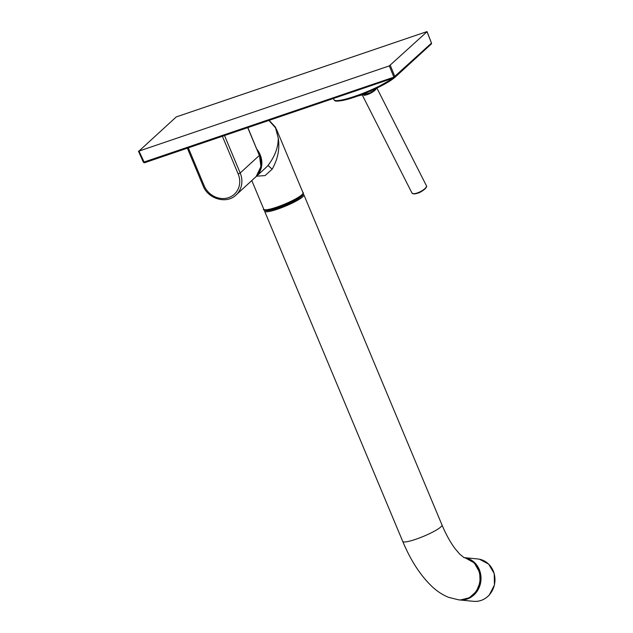 <?xml version="1.0" encoding="UTF-8"?>
<svg xmlns="http://www.w3.org/2000/svg" width="633" height="633" viewBox="0 0 633 633"><rect width="100%" height="100%" fill="white"/><g stroke="black" fill="none" stroke-linecap="round" stroke-linejoin="round"><path stroke-width="0.95" d="M431.461 43.02L427.085 31.65L426.563 31.737L176.235 116.931L138.975 151.097L389.303 65.895L393.892 77.163L143.462 162.238M389.303 65.895L427.038 31.729L431.492 43.115L393.892 77.163L394.43 77.709L144.474 162.776L138.975 151.097M268.914 120.42L275.521 127.819L278.251 138.113C278.338 147.252 274.928 156.375 268.02 165.474L265.915 167.61M269.16 120.341L275.537 127.265L278.251 138.113C279.928 148.668 277.903 159.033 272.166 169.201L265.037 175.602L256.587 176.172M279.343 207.418L279.319 207.355A19.576 3.07 -22.7 0 0 301.751 195.621M276.336 208.012L276.384 208.431M266.699 210.283A19.576 3.07 -22.7 0 0 276.36 208.368M302.4 194.964A20.003 3.141 157.3 0 1 302.345 195.106A20.003 3.141 157.3 0 1 289.685 203.161A20.003 3.141 157.3 0 1 270.101 210.14A20.003 3.141 157.3 0 1 265.907 210.354A20.003 3.141 157.3 0 1 265.773 210.283M459.313 599.902A21.285 19.251 -84.3 0 0 459.637 599.942A21.285 19.251 -84.3 0 0 475.32 593.564A21.285 19.251 -84.3 0 0 479.949 571.377A21.285 19.251 -84.3 0 0 463.878 557.586L477.796 558.971A21.285 19.251 -84.3 0 0 477.788 558.971A21.285 19.251 -84.3 0 1 493.882 572.746A21.285 19.251 -84.3 0 1 489.254 594.949A21.285 19.251 -84.3 0 1 473.587 601.326C479.679 601.785 484.933 599.657 489.341 594.925L494.452 584.947L494.207 573.609L488.676 564.122L479.41 559.208M472.535 595.598A20.944 18.943 -84.3 0 0 474.956 593.311A20.944 18.943 -84.3 0 0 475.85 564.628M394.367 77.717L144.474 162.776L143.422 162.317L138.453 151.176M431.326 43.978A0.855 0.768 -132.5 0 0 431.492 43.115L431.326 43.978L394.731 77.527A0.855 0.768 -132.5 0 0 394.897 76.664L390.308 65.405M363.864 95.306A8.087 2.524 -26.9 0 0 371.041 92.956A8.087 2.524 -26.9 0 0 376.002 89.15M426.42 185.762C427.259 186.917 425.471 188.895 421.064 191.696C419.473 192.756 417.155 193.508 414.117 193.951L411.996 193.081A8.087 2.524 -26.9 0 0 420.929 191.364A8.087 2.524 -26.9 0 0 426.42 185.762L376.991 88.264M421.064 191.664A7.572 2.366 -26.9 0 0 426.246 187.02M413.12 193.682A7.572 2.366 -26.9 0 0 421.04 191.672M370.906 92.632A28.857 2.223 -118.3 0 0 370.954 92.616A28.857 2.223 -118.3 0 0 370.827 90.835M394.391 77.724A33.272 5.222 157.3 0 1 342.675 100.457M392.816 78.263A34.047 5.341 157.3 0 1 341.812 99.99A34.047 5.341 157.3 0 1 333.947 99.729C335.071 100.687 333.987 101.85 342.564 100.489L371.065 90.733L394.47 77.693M224.517 135.533L240.192 173.007L238.174 173.996A19.576 17.732 47.5 0 1 228.6 197.631A19.576 17.732 47.5 0 1 204.103 185.596L188.317 147.853M203.153 185.611L204.103 185.596M247.725 127.637L259.348 155.433L240.192 173.007A21.285 19.275 47.5 0 1 236.054 194.996A21.285 19.275 47.5 0 1 235.136 195.779M222.389 136.261L238.174 173.996M247.859 127.589L259.348 155.433A21.285 19.275 47.5 0 1 255.218 177.422L236.054 194.996C226.646 204.372 208.035 199.055 203.066 185.762L187.352 148.185M256.911 149.238A21.285 19.275 47.5 0 1 256.017 176.694A21.285 19.275 47.5 0 1 256.009 176.694A21.285 19.275 47.5 0 1 255.613 177.05L265.955 167.579M272.166 169.201L268.02 165.474M264.942 209.776A20.43 3.205 -22.7 0 0 286.654 204.048C271.984 211.193 261.239 210.575 263.787 209.238A21.285 3.339 -22.7 0 0 286.456 203.359A21.285 3.339 -22.7 0 0 303.049 192.82L276.384 129.077M303.049 192.812C305.169 192.242 299.773 199.086 286.67 204.048A20.43 3.205 -22.7 0 0 302.621 194.014M302.803 194.434A20.43 3.205 157.3 0 1 301.712 196.222A20.43 3.205 157.3 0 1 281.448 206.714A20.43 3.205 157.3 0 1 265.108 210.196M303.017 194.014L303.895 194.829A21.285 3.339 157.3 0 1 302.78 196.744A21.285 3.339 157.3 0 1 281.519 207.735A21.285 3.339 157.3 0 1 264.626 211.256L402.738 541.421C410.54 560.15 420.185 575.088 431.682 586.221C436.723 591.048 442.317 594.743 448.473 597.307L458.656 599.839A21.285 19.251 95.7 0 1 458.656 599.839L458.98 599.87A21.285 19.251 95.7 0 1 458.814 599.855M303.895 194.829L442 524.994A21.285 3.339 157.3 0 1 440.885 526.901A21.285 3.339 157.3 0 1 419.632 537.892A21.285 3.339 157.3 0 1 402.738 541.421M463.957 557.626A21.285 19.251 95.7 0 1 479.284 572.367A21.285 19.251 95.7 0 1 458.664 599.839M463.91 557.602A21.285 19.251 95.7 0 1 479.608 572.398A21.285 19.251 95.7 0 1 458.98 599.87M459.637 599.942L473.579 601.326A21.285 19.251 -84.3 0 0 473.587 601.326M411.996 193.081L362.567 95.583M377.513 87.765L370.954 92.616L357.661 96.074M333.417 98.471L333.947 99.729M259.443 155.291L260.915 166.59L256.207 176.441M263.787 209.238L251.792 180.563M264.657 210.061L264.626 211.256M442 524.994C446.051 534.537 450.411 542.426 455.087 548.661L459.748 554.152L464.226 557.768M465.128 557.823L474.299 562.879L479.687 572.43L480.107 582.273L476.42 591.349L469.433 597.71L460.618 599.957"/></g></svg>
